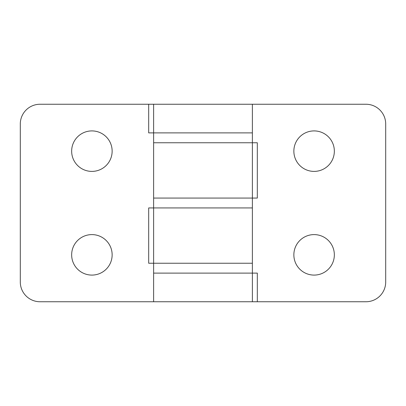 <?xml version="1.0" encoding="UTF-8"?>
<svg xmlns="http://www.w3.org/2000/svg" width="406" height="406" viewBox="0 0 406 406"><rect width="100%" height="100%" fill="white"/><g stroke="black" fill="none" stroke-linecap="round" stroke-linejoin="round"><path stroke-width="0.61" d="M293.858 254.846A20.244 20.244 0 0 0 314.102 275.09A20.244 20.244 0 0 0 334.346 254.846A20.244 20.244 0 0 0 314.102 234.602A20.244 20.244 0 0 0 293.858 254.846M293.858 151.154A20.244 20.244 0 0 0 314.102 171.398A20.244 20.244 0 0 0 334.346 151.154A20.244 20.244 0 0 0 314.102 130.91A20.244 20.244 0 0 0 293.858 151.154M385.7 123.992L385.7 282.008A19.752 19.752 0 0 1 365.948 301.754L40.052 301.754A19.752 19.752 0 0 1 20.3 282.008L20.3 123.992A19.752 19.752 0 0 1 40.052 104.246L365.948 104.246A19.752 19.752 0 0 1 385.7 123.992M252.38 301.754L252.38 273.116L153.62 273.116L257.318 273.116L257.318 301.754M252.38 142.76L257.318 142.76L257.318 198.062L153.62 198.062L252.38 198.062L252.38 142.76L153.62 142.76L252.38 142.76L252.38 132.884L153.62 132.884L153.62 104.246L153.62 132.884L148.682 132.884L148.682 104.246M112.142 151.154A20.244 20.244 0 0 0 91.898 130.91A20.244 20.244 0 0 0 71.654 151.154A20.244 20.244 0 0 0 91.898 171.398A20.244 20.244 0 0 0 112.142 151.154M112.142 254.846A20.244 20.244 0 0 0 91.898 234.602A20.244 20.244 0 0 0 71.654 254.846A20.244 20.244 0 0 0 91.898 275.09A20.244 20.244 0 0 0 112.142 254.846M252.38 273.116L252.38 263.24L153.62 263.24L153.62 207.938L148.682 207.938L148.682 263.24L153.62 263.24L153.62 132.884L252.38 132.884L252.38 104.246M153.62 301.754L153.62 263.24L252.38 263.24L252.38 207.938L153.62 207.938L252.38 207.938L252.38 198.062"/></g></svg>
